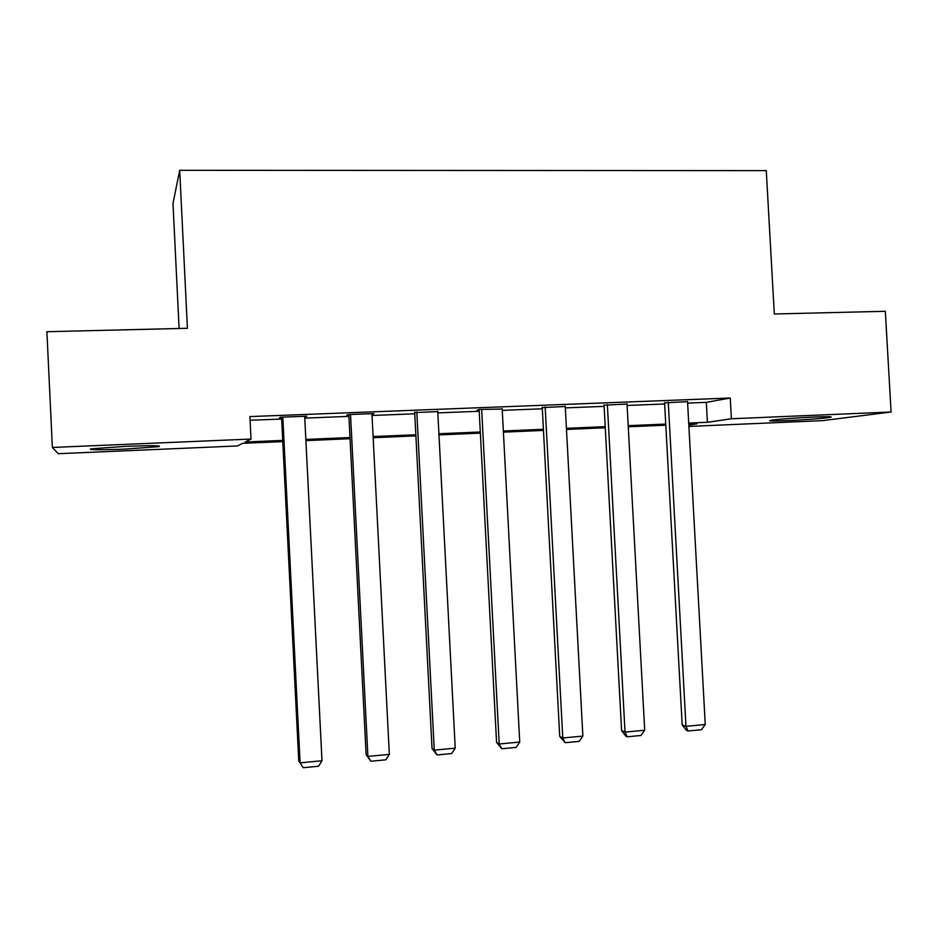 <?xml version="1.0" encoding="UTF-8"?>
<svg xmlns="http://www.w3.org/2000/svg" width="938" height="938" viewBox="0 0 938 938"><rect width="100%" height="100%" fill="white"/><g stroke="black" fill="none" stroke-linecap="round" stroke-linejoin="round"><path stroke-width="1.41" d="M125.786 446.347C151.51 445.409 162.497 445.515 158.757 446.652L125.153 449.079C103.192 450.052 84.772 449.923 91.865 448.774L125.786 446.347M814.078 417.047C827.762 416.519 833.261 416.601 830.576 417.293C826.519 418.207 803.831 419.931 787.064 420.623C773.264 421.185 767.683 421.103 770.333 420.388C774.19 419.509 797.03 417.75 814.078 417.047M179.099 328.488L172.991 203.44L179.686 170.306L766.276 170.622L774.307 313.996L885.32 311.287L891.1 412.005L822.485 420.646L688.891 426.427M282.795 441.599L242.625 443.322L237.455 445.949L58.215 453.699L52.364 447.449L251.032 439.054L245.181 442.021L282.737 440.414M687.613 403.094L706.314 402.355L730.245 398.017L249.907 416.589L251.032 439.054M250.094 420.259L281.658 419.028M304.768 418.114L348.924 416.378M372.023 415.475L414.76 413.799M437.835 412.896L479.212 411.266M502.264 410.363L542.316 408.792M565.333 407.889L604.119 406.365M627.1 405.462L664.655 403.985M687.531 401.652L664.585 402.824M627.03 404.044L604.049 405.193M565.262 406.494L542.246 407.596M502.193 409.027L479.611 409.46L477.102 410.141L479.154 410.07M437.765 411.63L414.702 412.579M371.952 414.256L374.063 413.576L348.385 414.573L346.732 415.241L348.866 415.159M304.698 416.882L306.855 416.191L280.614 417.211L279.418 417.867L281.599 417.785M179.686 170.306L187.412 328.288L46.9 331.712L52.364 447.449M730.245 398.017L731.394 418.758L891.1 412.005M688.703 423.085L707.416 422.288L731.394 418.758M305.835 439.43L350.003 437.542M373.101 436.557L415.839 434.74M438.914 433.755L480.291 431.984M503.343 430.999L543.407 429.287M566.423 428.314L605.209 426.649M628.202 425.676L665.745 424.07M688.809 425.031L696.852 423.847L688.773 424.199M665.804 425.184L628.261 426.79M605.268 427.775L566.482 429.44M543.465 430.425L503.401 432.137M480.362 433.133L438.972 434.904M415.909 435.889L373.16 437.729M350.062 438.714L305.894 440.614M706.314 402.355L707.416 422.288M372.21 413.646L372.234 414.244M305.448 416.249L305.483 416.847M687.519 401.358L705.259 724.511L685.983 726.34L682.184 724.91L686.499 730.409L688.023 730.995L685.983 726.34L668.255 402.109M664.573 402.531L682.184 724.91M705.259 724.511L701.495 729.705L688.023 730.995M627.006 403.715L644.699 730.245L625.025 732.097L621.589 730.62L625.857 736.189L627.241 736.787L625.025 732.097L607.355 404.489M604.037 404.853L621.589 730.62M644.699 730.245L640.982 735.486L627.241 736.787M565.239 406.131L582.873 736.084L562.777 737.983L559.728 736.447L565.168 742.708L562.777 737.983L545.166 406.904M542.234 407.209L559.728 736.447M582.873 736.084L579.203 741.372L565.168 742.708M502.17 408.581L519.734 742.052L499.204 743.998L496.565 742.404L501.783 748.759L499.204 743.998L481.663 409.378M479.119 409.589L496.565 742.404M519.734 742.052L516.123 747.387L501.783 748.759M437.741 411.09L455.235 748.149L434.271 750.142L432.043 748.477L437.026 754.938L434.271 750.142L416.8 411.911M414.666 412.005L432.043 748.477M455.235 748.149L451.682 753.542L437.026 754.938M371.929 413.658L389.34 754.387L367.907 756.415L366.125 754.691L370.873 761.246L367.907 756.415L350.531 414.49M348.83 414.561L366.125 754.691M389.34 754.387L385.846 759.815L370.873 761.246M304.674 416.273L321.992 760.753L300.09 762.829L298.765 761.046L303.267 767.694L300.09 762.829L282.807 417.129M281.564 417.176L298.765 761.046M321.992 760.753L318.568 766.24L303.267 767.694"/></g></svg>
